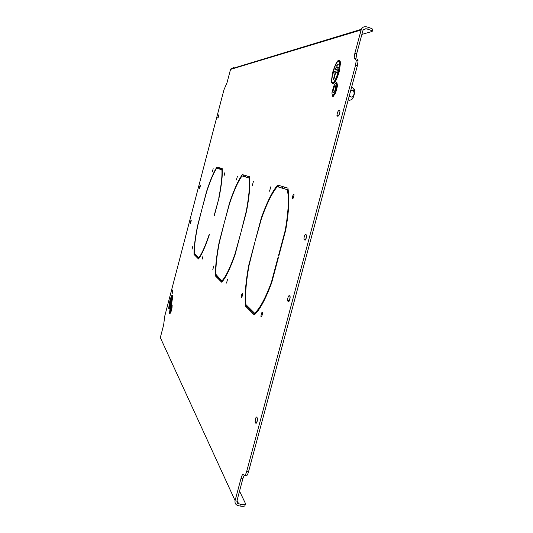 <?xml version="1.0" encoding="UTF-8"?>
<svg xmlns="http://www.w3.org/2000/svg" width="533" height="533" viewBox="0 0 533 533"><rect width="100%" height="100%" fill="white"/><g stroke="black" fill="none" stroke-linecap="round" stroke-linejoin="round"><path stroke-width="0.8" d="M202.16 259.178L203.053 255.773L202.16 259.178M252.362 185.391L253.422 181.367L252.362 185.391M236.412 180.007L237.385 176.31L236.412 180.007M212.807 269.611L213.766 265.947L212.807 269.611M192.04 249.271L192.873 246.106L192.04 249.271M212.327 171.873L213.167 168.681L212.327 171.873M224.06 175.83L224.959 172.399L224.06 175.83M226.545 283.07L227.598 279.079L226.545 283.07M292.53 198.962C293.317 198.296 293.81 196.83 294.009 194.565L293.823 194.092C293.03 194.765 292.544 196.231 292.351 198.483L292.53 198.962M269.585 191.214L270.751 186.823L269.585 191.214M241.369 297.594C242.009 297.114 242.428 295.788 242.622 293.63L242.522 293.25C241.875 293.736 241.456 295.055 241.262 297.214L241.369 297.594M261.09 316.908C261.836 316.469 262.309 315.03 262.509 312.598L262.369 312.098C261.623 312.551 261.15 313.99 260.95 316.415L261.09 316.908M198.882 258.472L197.41 256.999L196.271 256.719L198.496 258.951C201.514 255.274 205.112 247.245 209.289 234.86L209.369 234.547M199.309 257.892L198.769 257.759C201.694 254.148 205.165 246.399 209.183 234.5M198.769 257.759L196.57 255.574L196.271 256.719M197.41 256.999L197.536 256.533M194.025 254.468L196.177 256.626L196.477 255.48L194.352 253.368C194.219 246.919 195.351 237.705 197.75 225.732L201.947 209.089L197.556 225.839C195.051 238.271 193.879 247.812 194.025 254.468L195.145 254.741L195.131 254.141M196.351 255.947L195.145 254.741M219.01 197.856L214.286 215.825M220.729 168.168L220.435 169.287L219.296 168.988L219.596 167.835L222.214 168.608L222.294 169.654C222.587 175.763 221.508 185.098 219.063 197.663L214.106 215.772M222.308 169.854L220.435 169.287M222.308 169.887L219.296 168.988M218.823 197.81C221.182 185.644 222.221 176.603 221.941 170.68L221.875 169.774M240.696 233.361L234.906 254.234C230.023 268.052 225.712 276.913 221.975 280.818L218.983 277.84L218.637 279.172L221.661 282.21C225.519 278.253 229.983 269.072 235.06 254.681L240.696 233.361M218.503 279.045L218.856 277.713L215.945 274.402C215.612 266.633 216.751 255.94 219.376 242.322L224.226 223.041L219.123 242.422C216.398 256.493 215.212 267.539 215.559 275.554L215.592 276.121L218.503 279.045M278.532 257.053L278.186 256.839L271.417 282.237C265.207 298.727 259.591 309.047 254.567 313.191L250.263 308.913L249.837 310.506L254.194 314.876C259.391 310.686 265.214 299.999 271.663 282.823L278.532 257.053M249.651 310.319L250.07 308.727L245.96 304.643L245.726 301.838C245.26 292.277 246.386 280.038 249.104 265.121L254.861 242.229L248.764 265.214C245.933 280.631 244.76 293.277 245.24 303.15L245.493 306.142L249.651 310.319M172.139 293.416L172.745 289.959L171.899 292.943L172.192 293.43M305.616 234.254C304.689 234.893 304.123 236.532 303.91 239.164L304.969 240.196C305.895 239.57 306.468 237.931 306.682 235.28L305.616 234.254M338.728 110.551C337.749 111.457 337.156 113.136 336.949 115.588L337.229 116.154L338.182 116.134C339.168 115.241 339.768 113.556 339.974 111.084L339.688 110.518L338.728 110.551L339.954 110.891M289.212 295.529C288.313 296.035 287.76 297.647 287.547 300.379L288.52 301.638C289.419 301.152 289.979 299.526 290.192 296.774L289.212 295.529M199.569 188.609L200.441 185.591L200.122 185.317L199.249 188.329L199.569 188.609M218.017 118.106L218.85 114.921L217.651 117.966L218.017 118.106M190.394 223.667L191.26 220.662L190.961 220.322L190.101 223.32L190.421 223.673M256.713 416.926C255.873 417.166 255.34 418.758 255.114 421.716L255.92 423.382C256.773 423.162 257.306 421.563 257.532 418.585L256.713 416.926M244.174 475.269L242.848 478.747L241.043 478.368C242.082 474.843 242.961 473.504 243.688 474.35L244.101 475.156C244.834 476.022 245.733 474.663 246.786 471.092L355.584 65.019L356.271 60.229L354.185 57.977L354.865 53.24L356.67 53.766L355.997 58.503L354.185 57.977M361.854 34.425L372.194 31.427C372.434 30.947 370.961 30.221 367.783 29.235L368.29 27.35L366.484 26.817C364.192 26.337 362.473 27.163 361.334 29.302L354.865 53.24M241.043 478.368L235.093 500.587L160.32 337.616L163.671 324.83L164.677 316.395L223.933 89.877L227.065 82.548L230.629 69.043L233.587 67.624M285.275 230.243L278.486 255.707L278.832 255.92L285.721 230.083C288.266 215.312 289.279 203.446 288.759 194.478L287.933 188.122L282.783 186.597L282.357 188.209L287.427 189.748L288.193 195.778C288.699 204.465 287.727 215.958 285.275 230.243L285.655 230.336M282.137 188.136L277.293 186.663C272.17 192.699 266.886 203.346 261.443 218.61L255.127 241.222L261.237 218.177C266.873 202.32 272.343 191.287 277.653 185.071L282.563 186.53L282.137 188.136M245.44 176.956L242.062 175.923C238.218 181.113 234.1 190.181 229.696 203.12L224.453 222.194L229.563 202.773C234.12 189.328 238.384 179.934 242.362 174.591L245.793 175.61L245.44 176.956M216.684 168.195C213.666 172.739 210.308 180.627 206.631 191.86L202.14 208.35L206.537 191.574C210.348 179.901 213.826 171.726 216.951 167.049L219.483 167.802L219.183 168.954L216.684 168.195L219.19 168.908M246.279 211.208L240.943 232.421L246.592 211.055C249.118 197.423 250.19 186.93 249.804 179.574L249.517 176.716L245.946 175.657L245.593 177.003L249.104 178.075L249.364 180.72C249.744 187.856 248.711 198.023 246.279 211.208L246.532 211.275M222.154 281.69L219.956 279.499L220.102 278.952M218.71 278.253L216.891 276.44L215.592 276.121M216.844 275.721L216.891 276.44M218.05 167.375L217.391 168.381M245.453 176.903L242.062 175.923M243.634 174.971L242.795 176.117M284.349 187.056L283.929 188.622L282.357 188.209M288.28 189.941L283.929 188.622M306.688 235.439L305.702 239.464M339.967 111.597L338.755 115.588M290.199 296.821L289.346 300.779M257.526 418.512L256.919 422.183M357.39 59.543L358.096 60.755L357.416 65.546L355.584 65.019M246.786 471.092L248.611 471.478L357.416 65.546M248.611 471.478C247.559 475.05 246.659 476.409 245.92 475.543L244.887 475.323M242.848 478.747L236.839 501.227L237.678 503.399L240.456 504.225C243.661 504.804 245.34 504.598 245.5 503.605L239.53 491.126M367.783 29.235L365.984 28.709L363.04 30.121L356.67 53.766M249.904 309.373L247.039 306.515L245.493 306.142M246.939 305.616L247.039 306.515M254.861 314.323L251.416 310.886L251.589 310.233M282.15 188.076L277.293 186.663M279.159 185.517L278.033 186.856M247.259 176.043L246.919 177.349L245.593 177.003M249.697 178.195L246.919 177.349M235.093 500.587C234.667 503.179 235.699 504.871 238.178 505.65L239.977 506.024L240.456 504.225M245.4 503.985L245.02 505.391C244.86 506.39 243.181 506.597 239.977 506.024M368.29 27.35C371.468 28.336 372.94 29.068 372.694 29.555L372.247 31.227M288.28 189.975L287.427 189.748M278.866 255.8L278.486 255.707M251.416 310.886L249.837 310.506M255.753 313.477L254.567 313.191M271.79 282.33L271.417 282.237M249.697 178.229L249.104 178.075M219.956 279.499L218.637 279.172M222.747 281.004L221.975 280.818M169.048 308.56L170.06 307.075M169.934 300.952L168.788 307.887C169.094 309.38 169.914 307.794 171.246 303.124L172.392 296.181C172.072 294.709 171.253 296.301 169.934 300.952M171.28 303.184L172.485 295.868C172.152 294.309 171.286 295.988 169.894 300.892L168.688 308.207C169.014 309.78 169.88 308.107 171.28 303.184M172.286 295.175L171.206 296.974M169.874 300.859L168.635 308.4C168.968 310.019 169.86 308.294 171.306 303.224L172.545 295.675C172.199 294.076 171.313 295.802 169.874 300.859M169.074 309.047C169.594 309.546 170.453 307.628 171.659 303.304L172.899 295.762L172.452 295.115M168.821 306.821L168.961 308.913M172.425 297.307L172.199 295.529M170.227 300.752L169.994 301.658L170.473 302.458L169.427 306.728M170.507 302.604L170.993 303.417L171.253 302.431L170.18 300.665L169.92 301.638L170.407 302.438L169.407 306.801L170.507 302.604L171.013 303.344M171.653 297.494L171.633 298.76M170.94 299.126L170.7 300.032L171.326 301.045M171.873 297.847L171.599 297.407L171.619 298.826L171.873 297.847M171.566 300.132L170.886 299.04L170.633 300.012L171.306 301.118L171.566 300.132M332.512 82.868C334.344 82.635 336.356 78.831 338.548 71.449L339.788 62.934L338.928 60.969M332.885 72.395L331.653 80.896C332.865 84.774 335.13 81.616 338.435 71.415L339.674 62.901C338.408 59.09 336.143 62.254 332.885 72.395M338.588 71.389L339.894 62.408C338.555 58.39 336.176 61.735 332.739 72.421L331.439 81.382C332.719 85.48 335.104 82.149 338.588 71.389M339.108 60.369C337.136 60.935 335.05 64.966 332.852 72.455L331.553 81.416L332.339 83.461M332.652 72.441L331.306 81.676C332.625 85.9 335.084 82.462 338.682 71.369L340.027 62.114C338.648 57.977 336.19 61.415 332.652 72.441M332.485 83.814C334.438 84.147 336.696 80.05 339.261 71.535L340.607 62.281L339.428 60.142M338.122 70.722L333.725 71.515L333.298 73.114M335.197 72.781L333.292 79.923L333.711 79.863L335.623 72.708L337.689 72.348L338.135 70.662L333.611 71.482L333.172 73.134L335.317 72.814L333.418 79.903M338.202 64.34L337.176 64.546L336.749 66.159M338.162 67.524L335.444 68.044L335.017 69.643M338.215 64.28L337.063 64.52L336.616 66.185L337.769 65.952L338.215 64.28M338.175 67.464L335.33 68.011L334.891 69.67L337.729 69.143L338.175 67.464M335.73 87.265L335.777 86.139C334.977 84.914 334.044 86.659 332.972 91.376L332.918 92.509C333.711 93.748 334.651 92.002 335.73 87.265M354.405 89.364L354.811 91.843C353.892 96.66 352.713 99.278 351.28 99.698M348.196 99.951L349.488 100.311C352.02 99.744 352.786 98.665 351.773 97.073C354.112 95.494 354.678 93.402 353.459 90.803L350.847 90.064M332.485 96.286L331.912 92.962L333.758 86.04L336.203 82.362L336.809 85.653L334.937 92.649L332.485 96.286L333.185 96.48L335.637 92.849L334.937 92.649M336.809 85.653L337.509 85.853L336.903 82.562L336.203 82.362M337.509 85.853L335.637 92.849M353.459 90.803L354.472 90.17L352.839 87.825L351.54 87.459M351.773 97.073L349.162 96.34M171.166 308.56L171.306 307.274C171.08 306.808 170.693 307.768 170.16 310.166L170.02 311.452C170.247 311.925 170.633 310.959 171.166 308.56M169.594 313.451L169.767 310.779L170.833 306.708L171.733 305.276L171.566 307.941L170.487 312.038L169.594 313.451L170.02 313.551L170.92 312.138L170.487 312.038M171.566 307.941L171.992 308.041L172.159 305.376L171.733 305.276M171.992 308.041L170.92 312.138M230.496 69.423L361.094 29.981M237.052 500.387L238.657 503.852M363.453 29.468L365.984 28.709M256.726 422.676L255.26 422.356M190.521 223.567L190.141 223.467M218.903 115.035L218.537 114.935M199.648 188.562L199.295 188.475M289.039 301.338L287.74 301.025M305.289 240.077L304.136 239.783M172.352 293.183L171.926 293.083M222.341 170.78L221.941 170.68M230.629 69.043L361.334 29.302M256.913 422.109L255.114 421.716M190.587 223.447L190.101 223.32M218.064 118.079L217.651 117.966M199.722 188.449L199.249 188.329M289.326 300.812L287.547 300.379M338.442 116.001L336.949 115.588M305.629 239.597L303.91 239.164M172.406 293.063L171.899 292.943M288.833 195.944L288.193 195.778M245.826 303.29L245.24 303.15M261.57 316.562L260.95 316.415M241.729 297.327L241.262 297.214M269.898 190.961L269.451 190.841M292.937 198.636L292.351 198.483M249.857 180.854L249.364 180.72M216.858 275.874L215.559 275.554M226.831 282.856L226.465 282.763M252.609 185.191L252.256 185.098M356.271 60.229L358.096 60.755M172.545 295.675L172.899 295.762M340.027 62.114L340.607 62.281M354.871 90.557L354.472 90.17M333.858 92.775L332.918 92.509"/></g></svg>
